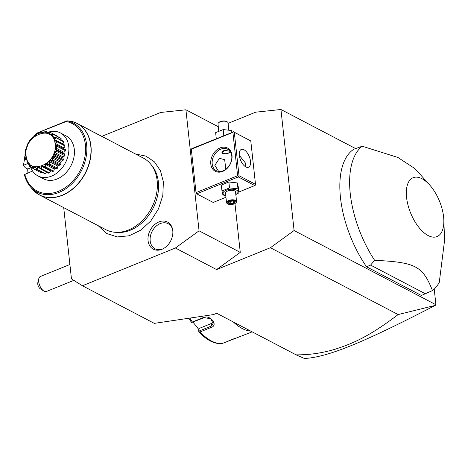 <?xml version="1.0" encoding="UTF-8"?>
<svg xmlns="http://www.w3.org/2000/svg" width="468" height="468" viewBox="0 0 468 468"><rect width="100%" height="100%" fill="white"/><g stroke="black" fill="none" stroke-linecap="round" stroke-linejoin="round"><path stroke-width="0.7" d="M63.718 207.646L71.458 278.881L82.421 285.755L175.389 248.011L199.064 230.818L185.919 109.793L160.664 112.46L101.825 136.346M148.058 240.64A15.315 11.542 117.6 0 1 158.19 222.253A15.315 11.542 117.6 0 1 172.511 228.992A15.315 11.542 117.6 0 1 172.78 230.607A15.315 11.542 117.6 0 1 161.864 249.333A15.315 11.542 117.6 0 1 148.058 240.64M228.086 123.376L255.686 112.174L280.94 109.506L355.534 148.543M434.222 289.078L435.924 304.756L294.091 230.525L280.94 109.506M429.647 184.971L414.935 168.609L397.923 157.476L362.232 146.221L353.738 149.274A80.841 39.71 67.9 0 0 366.502 266.748L421.393 295.478L432.473 290.581A80.841 39.71 67.9 0 0 439.271 282.362L444.6 240.183L443.81 219.866A31.771 15.608 67.9 0 0 443.588 216.83A31.771 15.608 67.9 0 0 429.647 184.971A31.771 15.608 67.9 0 0 406.575 197.461A31.771 15.608 67.9 0 0 427.155 234.989A31.771 15.608 67.9 0 0 443.81 219.866M398.145 314.566L435.269 305.388C366.286 341.055 328.758 357.178 304.493 358.494L296.127 354.849C309.325 354.978 322.434 353.071 335.462 349.122C350.093 344.255 366.625 338.51 398.145 314.566L270.41 247.724L294.091 230.525M435.269 305.388L435.924 304.756M270.41 247.724L216.585 269.574L175.389 248.011M82.421 285.755L154.288 323.365L213.466 314.59L216.696 313.279L296.127 354.849M216.585 269.574L240.265 252.375L234.959 203.551M240.265 252.375L199.064 230.818M218.287 126.734L185.919 109.793M232.906 132.35L233.555 131.888L234.31 132.327L239.019 175.705L255.499 184.328L255.434 185.1L254.785 185.562L238.306 176.939L238.37 176.167L237.615 175.728L232.906 132.35L191.313 149.233L196.028 192.611L196.712 193.822L213.192 202.445L225.95 197.268M191.313 149.233L191.804 148.637L233.555 131.888M237.615 175.728L196.028 192.611M231.999 155.364A13.139 9.898 117.6 0 1 222.674 171.417A13.139 9.898 117.6 0 1 210.793 163.97A13.139 9.898 117.6 0 1 220.124 147.917A13.139 9.898 117.6 0 1 231.999 155.364M255.499 184.328L250.789 140.95L233.397 131.754M254.785 185.562L238.838 192.032M238.306 176.939L196.712 193.822M239.019 175.705L238.37 176.167M250.789 140.95L234.31 132.327M239.312 155.399A9.6 4.715 -112.1 0 1 241.295 149.432A9.6 4.715 -112.1 0 1 246.888 152.352A9.6 4.715 -112.1 0 1 250.497 161.255A9.6 4.715 -112.1 0 1 248.514 167.222A9.6 4.715 -112.1 0 1 242.921 164.303A9.6 4.715 -112.1 0 1 239.312 155.399L245.601 163.238L245.092 166.45M212.197 163.946A12.127 9.138 117.6 0 1 216.9 151.708A12.127 9.138 117.6 0 1 227.606 149.228A12.127 9.138 117.6 0 1 231.771 156.002A12.127 9.138 117.6 0 1 227.068 168.24A12.127 9.138 117.6 0 1 216.362 170.715A12.127 9.138 117.6 0 1 212.197 163.946M218.661 171.452L214.847 165.333L219.486 158.283L224.663 159.723L225.845 169.281M241.786 157.119A12.127 9.138 -62.4 0 0 239.604 157.125M229.607 151.199L230.373 151.919L227.512 153.586L222.756 153.978L221.937 152.837L224.704 150.322L229.607 151.199M221.943 152.451A4.241 1.854 173.8 0 0 222.493 153.018A4.241 1.854 173.8 0 0 222.592 153.077M225.073 150.281A4.042 1.767 173.8 0 0 222.686 153.135A4.042 1.767 173.8 0 0 222.844 153.223A4.042 1.767 173.8 0 0 229.712 152.375A4.042 1.767 173.8 0 0 230.127 151.538M229.788 152.293A4.241 1.854 173.8 0 0 229.87 152.217A4.241 1.854 173.8 0 0 230.25 151.661M235.819 194.565L238.926 192.845L238.282 186.931L237.34 182.935L228.87 181.999L221.335 185.059L221.978 190.973L222.92 194.969L225.781 195.677M228.87 181.999L229.507 187.92L221.978 190.973M237.34 182.935L237.984 188.85L229.507 187.92M238.926 192.845L237.984 188.85M235.808 194.436A7.517 3.282 173.8 0 0 236.586 190.107A7.517 3.282 173.8 0 0 226.143 190.277A7.517 3.282 173.8 0 0 224.459 195.027A7.517 3.282 173.8 0 0 225.763 195.53M236.574 201.509L235.544 192.02A5.054 2.205 173.8 0 0 234.603 190.915A5.054 2.205 173.8 0 0 228.864 190.622A5.054 2.205 173.8 0 0 225.5 193.114L226.53 202.603A5.054 2.205 -6.2 0 1 229.893 200.111A5.054 2.205 -6.2 0 1 235.632 200.403A5.054 2.205 173.8 0 1 236.574 201.509A5.054 2.205 173.8 0 1 236.059 202.644L235.656 203.036A4.545 1.989 173.8 0 0 235.269 201.018A4.545 1.989 -6.2 0 0 229.086 201.07A4.545 1.989 -6.2 0 0 227.752 203.896A4.545 1.989 -6.2 0 0 227.934 203.995A4.545 1.989 173.8 0 0 235.656 203.036M227.477 203.709A5.054 2.205 -6.2 0 1 227.278 203.598A5.054 2.205 -6.2 0 1 226.53 202.603M228.051 202.977L230.139 204.071L233.69 203.598L235.152 202.036L233.064 200.942L229.513 201.415L228.595 202.439M230.139 204.071L230.332 203.346L233.292 202.954L234.386 201.784M229.513 201.415L229.811 201.135M233.064 200.942L232.771 200.743M235.152 202.036L234.509 201.655M233.69 203.598L233.093 201.105M230.121 201.386L230.332 203.346L228.723 202.504M216.936 138.434L216.31 138.692M224.014 135.562L223.189 135.895M232.116 132.274L231.648 130.525L223.172 129.589L215.637 132.649L216.28 138.563M231.648 130.525L231.847 132.38M223.172 129.589L223.815 135.504M218.743 130.929L217.989 123.979A5.054 2.205 173.8 0 1 218.503 122.85A5.054 2.205 173.8 0 1 227.091 121.779A5.054 2.205 -6.2 0 1 227.29 121.891A5.054 2.205 -6.2 0 1 228.033 122.891L228.788 129.817M226.974 121.709A4.545 1.989 -6.2 0 0 226.81 121.598A4.545 1.989 -6.2 0 0 226.635 121.493A4.545 1.989 173.8 0 0 218.907 122.452L218.503 122.85M69.896 264.514L40.342 276.506A8.085 3.972 67.9 0 0 38.797 278.653A8.085 3.972 67.9 0 0 43.816 291.026A8.085 3.972 67.9 0 0 44.167 291.225A8.085 3.972 67.9 0 0 46.426 291.488L73.821 280.367M43.816 291.026L40.342 288.838A4.042 1.983 -112.1 0 1 37.826 282.649L38.797 278.653M250.69 331.069A50.526 24.822 -112.1 0 1 233.392 322.019M234.679 338.458L228.267 341.032M189.932 318.082A50.526 24.822 67.9 0 0 192.366 322.002L203.551 317.462C210.313 314.525 218.568 325.219 211.273 327.395L200.088 331.935A50.526 24.822 67.9 0 0 222.189 343.5L252.194 331.859M192.366 322.002L191.669 322.505L191.149 321.768M203.551 317.462L204.224 317.62L191.669 322.505M204.224 317.62L210.875 318.807L213.285 323.979L210.928 326.243L198.994 331.087L198.882 331.777L200.088 331.935M222.189 343.5L221.809 343.6C214.28 344.109 206.616 340.177 198.818 331.812M198.777 331.584L198.754 329.402L193.015 322.171M213.379 322.341A6.061 4.581 18.4 0 1 211.922 323.271L198.964 328.53L198.994 331.087M198.754 329.402L198.964 328.53M366.502 266.748L370.58 265.093L425.47 293.822M362.232 146.221A80.841 39.71 67.9 0 0 350.269 193.764A80.841 39.71 67.9 0 0 374.622 260.307L370.58 265.093M374.622 260.307C415.689 262.296 422.627 265.929 432.473 290.581M72.704 121.651A40.418 30.461 117.6 0 1 77.074 123.394A40.418 30.461 117.6 0 1 90.956 145.969A40.418 30.461 117.6 0 1 75.278 186.761A40.418 30.461 117.6 0 1 39.593 195.021L105.786 229.659A40.418 30.461 -62.4 0 0 114.982 232.268A40.418 30.461 -62.4 0 0 157.149 180.607A40.418 30.461 -62.4 0 0 150.649 164.104L152.012 165.777A39.528 29.788 117.6 0 1 158.365 181.912A39.528 29.788 117.6 0 1 117.129 232.432A39.528 29.788 117.6 0 1 116.064 232.327M150.649 164.104A40.418 30.461 -62.4 0 0 143.267 158.038L134.281 153.352M30.9 167.743L27.752 169.018A40.418 30.461 -62.4 0 0 27.916 172.92M27.752 169.018L25.354 167.737L23.464 165.695L23.821 165.145L27.477 163.665L29.244 164.59M23.464 165.695L23.821 165.145A38.019 28.653 -62.4 0 1 25.161 154.996M32.59 171.025L24.389 174.628C25.465 179.121 27.32 182.988 29.958 186.246A38.996 29.385 117.6 0 1 24.447 174.734M30.636 167.041A24.254 18.275 -62.4 0 0 37.931 175.904A24.254 18.275 -62.4 0 0 51.533 176.108A24.254 18.275 117.6 0 0 68.31 154.703A24.254 18.275 117.6 0 0 60.425 132.93L65.97 135.831A24.254 18.275 117.6 0 1 74.301 149.374A24.254 18.275 117.6 0 1 64.894 173.85A24.254 18.275 117.6 0 1 43.483 178.805A24.254 18.275 117.6 0 1 40.874 177.039M48.058 132.274A24.254 18.275 117.6 0 1 60.425 132.93M57.114 141.529A20.048 15.111 -62.4 0 0 57.073 141.359C53.627 140.991 53.118 139.68 55.552 137.44A20.048 15.111 -62.4 0 0 55.47 137.299C51.983 137.691 51.17 136.662 53.013 134.222A20.048 15.111 -62.4 0 0 52.902 134.123C49.55 135.217 48.479 134.544 49.684 132.105A20.048 15.111 -62.4 0 0 49.544 132.046C46.49 133.731 45.232 133.456 45.776 131.227A20.048 15.111 -62.4 0 0 45.618 131.215C43.009 133.345 41.658 133.491 41.57 131.643A20.048 15.111 -62.4 0 0 41.406 131.689L37.346 133.333A20.048 15.111 -62.4 0 0 37.183 133.427L36.393 134.538L33.386 136.182A20.048 15.111 -62.4 0 0 33.246 136.311L32.655 137.61L29.97 139.99A20.048 15.111 -62.4 0 0 29.853 140.154L27.325 144.501A20.048 15.111 -62.4 0 0 27.243 144.688L26.36 148.42L25.635 149.409A20.048 15.111 -62.4 0 0 25.594 149.602L25.623 153.042L25.015 154.376A20.048 15.111 -62.4 0 0 25.009 154.563L26.073 155.856L25.5 159.067A20.048 15.111 -62.4 0 0 25.541 159.237C27.068 158.605 27.577 159.91 27.062 163.156A20.048 15.111 -62.4 0 0 27.144 163.297C28.712 161.905 29.525 162.928 29.601 166.374A20.048 15.111 -62.4 0 0 29.712 166.473C31.145 164.379 32.216 165.052 32.93 168.492A20.048 15.111 -62.4 0 0 33.076 168.55C34.205 165.859 35.463 166.134 36.837 169.369A20.048 15.111 -62.4 0 0 36.995 169.381C37.686 166.245 39.037 166.105 41.044 168.954A20.048 15.111 -62.4 0 0 41.207 168.907C41.348 165.514 42.699 164.964 45.273 167.263A20.048 15.111 -62.4 0 0 45.431 167.17C44.94 163.706 46.209 162.788 49.228 164.414A20.048 15.111 -62.4 0 0 49.368 164.286C48.222 160.951 49.315 159.728 52.644 160.606A20.048 15.111 -62.4 0 0 52.761 160.442C50.965 157.441 51.808 155.99 55.288 156.096A20.048 15.111 -62.4 0 0 55.37 155.908C52.983 153.405 53.522 151.831 56.979 151.187A20.048 15.111 -62.4 0 0 57.02 150.994C54.142 149.122 54.335 147.531 57.599 146.221A20.048 15.111 -62.4 0 0 57.605 146.034C55.797 145.057 54.996 144.396 55.189 144.033C54.926 143.723 55.569 142.886 57.114 141.529L57.348 141.962L55.522 143.477L55.633 144.548L65.473 149.778A20.048 15.111 117.6 0 1 65.467 150.719A4.206 3.165 -62.4 0 1 64.005 152.293A18.351 13.829 -62.4 0 1 63.87 153.422A4.206 3.165 -62.4 0 1 64.982 154.727A20.048 15.111 117.6 0 1 64.754 155.692A4.206 3.165 -62.4 0 1 63.081 156.856A18.351 13.829 -62.4 0 1 62.7 157.973A4.206 3.165 -62.4 0 1 63.408 159.658A20.048 15.111 117.6 0 1 62.987 160.582A4.206 3.165 -62.4 0 1 61.203 161.249A18.351 13.829 -62.4 0 1 60.606 162.285A4.206 3.165 -62.4 0 1 60.863 164.233A20.048 15.111 117.6 0 1 60.273 165.046A4.206 3.165 -62.4 0 1 58.512 165.181A18.351 13.829 -62.4 0 1 57.734 166.052A4.206 3.165 -62.4 0 1 57.529 168.135A20.048 15.111 117.6 0 1 56.809 168.79A4.206 3.165 -62.4 0 1 55.417 168.521L46.777 163.981L45.882 164.637L54.282 169.03A18.351 13.829 -62.4 0 0 55.165 168.392M65.473 149.778A4.206 3.165 -62.4 0 0 64.736 149.181L56.733 144.992M64.028 148.806A18.351 13.829 -62.4 0 0 63.923 147.876A4.206 3.165 -62.4 0 0 65.064 145.998A20.048 15.111 117.6 0 0 64.859 145.138A4.206 3.165 -62.4 0 0 64.76 145.086A4.206 3.165 -62.4 0 0 64.654 145.033M62.928 144.126A18.351 13.829 -62.4 0 0 62.835 143.904A4.206 3.165 -62.4 0 0 63.578 141.851A20.048 15.111 117.6 0 0 63.174 141.137L55.47 137.299M61.01 140.002A4.206 3.165 -62.4 0 0 61.115 138.557A20.048 15.111 117.6 0 0 60.536 138.037L52.902 134.123M57.938 136.679A4.206 3.165 -62.4 0 0 57.839 136.346L50.123 132.309L49.602 133.936L50.462 134.386M36.837 169.369L35.363 167.328L34.474 167.134L33.515 168.743L41.231 172.78A20.048 15.111 117.6 0 1 40.523 172.487L32.807 168.451L31.953 166.105L31.186 165.631L30.104 166.76L32.643 168.088M41.231 172.78A4.206 3.165 -62.4 0 0 42.097 172.271M41.044 168.954L39.148 167.369L38.189 167.468L37.469 169.469L45.185 173.511A20.048 15.111 117.6 0 1 44.39 173.47L36.674 169.434M45.185 173.511A4.206 3.165 -62.4 0 0 46.484 172.048M45.273 167.263L44.431 167.24L43.038 166.228L42.079 166.62L41.693 168.901L49.409 172.938A20.048 15.111 117.6 0 1 48.584 173.148L40.868 169.112M49.409 172.938A4.206 3.165 -62.4 0 0 50.48 171.013A18.351 13.829 -62.4 0 0 51.141 170.756M44.431 167.24L52.287 171.352A4.206 3.165 -62.4 0 0 52.82 171.557A20.048 15.111 117.6 0 0 53.621 171.107A4.206 3.165 -62.4 0 0 54.282 169.03M57.599 146.221L57.751 146.683L65.467 150.719M57.757 145.735L57.605 146.034M57.751 146.683L55.604 147.894L64.005 152.293M55.604 147.894L55.464 149.029L63.87 153.422M55.464 149.029L57.266 150.69L64.982 154.727M56.979 151.187L57.037 151.655L64.754 155.692M57.266 150.69L57.02 150.994M57.037 151.655L54.674 152.457L63.081 156.856M54.674 152.457L54.294 153.574L62.7 157.973M54.294 153.574L55.692 155.622L63.408 159.658M55.288 156.096L55.271 156.546L62.987 160.582M55.692 155.622L55.37 155.908M55.271 156.546L52.802 156.856L61.203 161.249M52.802 156.856L52.205 157.886L60.606 162.285M52.205 157.886L53.147 160.191L60.863 164.233M52.644 160.606L52.556 161.01L60.273 165.046M53.147 160.191L52.761 160.442M52.556 161.01L50.111 160.787L58.512 165.181M50.111 160.787L49.333 161.659L57.734 166.052M49.333 161.659L49.813 164.098L57.529 168.135M49.228 164.414L49.093 164.754L56.809 168.79M49.813 164.098L49.368 164.286M49.093 164.754L46.777 163.981M45.882 164.637L45.905 167.07L53.621 171.107M45.103 167.515L52.82 171.557M45.905 167.07L45.431 167.17M42.079 166.62L50.48 171.013M41.693 168.901L41.207 168.907M38.189 167.468L40.067 168.457M37.469 169.469L36.995 169.381M34.474 167.134L35.545 167.696M33.515 168.743L33.076 168.55M29.601 166.374L29.139 163.788L28.56 163.063L27.466 163.66L27.144 163.297M30.104 166.76L29.712 166.473M27.062 163.156L27.121 160.536L26.758 159.606L25.781 159.658L25.541 159.237M27.056 160.325L25.781 159.658M25.576 158.798L26.032 156.564L25.617 155.47L25.945 155.639M25.915 155.499L25.009 154.563M25.471 153.393L26.085 151.012L25.594 149.602M25.886 149.105L27.255 146.466L27.243 144.688M27.325 144.501L28.753 143.185L29.853 140.154M29.97 139.99L31.444 139.253L32.789 137.323M33.386 136.182L34.772 136.059L36.656 134.176M37.346 133.333L38.511 133.813L41.406 131.689M37.82 133.24L38.511 133.813M41.57 131.643L43.571 132.438M42.056 131.648L42.407 132.672L43.366 132.573L45.618 131.215M45.776 131.227L48.303 132.403M46.25 131.327L46.186 132.713L47.081 132.906L49.544 132.046M49.684 132.105L50.123 132.309M49.602 133.936L50.363 134.41L52.82 134M53.013 134.222L61.115 138.557M53.399 134.521L52.416 136.252L53.738 136.943M52.416 136.252L52.995 136.978L55.458 137.101M55.552 137.44L63.578 141.851M55.862 137.808L54.434 139.505L62.835 143.904M54.434 139.505L54.791 140.435L57.143 141.102L64.859 145.138M64.76 145.086L57.073 141.359M57.348 141.962L65.064 145.998M55.522 143.477L63.923 147.876M26.114 155.809C27.472 176.881 58.231 164.391 55.084 144.05C53.732 122.979 22.973 135.468 26.114 155.809M66.228 121.516L36.574 133.257L66.983 120.814L66.228 121.516A38.019 28.653 -62.4 0 1 75.137 178.302A38.019 28.653 -62.4 0 1 24.804 174.184M34.609 135.972A38.019 28.653 -62.4 0 1 36.75 133.479L36.574 133.257M66.983 120.814L71.978 121.452A40.383 30.432 -62.4 0 1 83.784 175.687A40.383 30.432 -62.4 0 1 32.081 188.844L29.958 186.246A38.996 29.385 117.6 0 0 80.338 172.75A38.996 29.385 117.6 0 0 67.123 120.855M92.085 131.274L87.165 128.835M92.582 131.537L91.166 130.929M96.794 133.737L92.518 131.584M97.291 134L95.876 133.392M101.503 136.206L97.227 134.047M101.989 136.469L100.585 135.86M106.213 138.668L101.655 136.258M106.71 138.926L106.031 138.569M110.916 141.131L106.365 138.721M111.419 141.394L110.74 141.032M115.625 143.594L111.074 141.19M116.128 143.857L115.45 143.495M120.334 146.057L115.777 143.653M120.826 146.326L120.159 145.957M125.044 148.526L120.767 146.367M125.541 148.783L124.125 148.18M129.753 150.989L125.196 148.578M130.25 151.246L129.572 150.889M134.462 153.451L129.905 151.041M134.959 153.715L134.614 153.51M172.628 229.572A14.145 10.659 -62.4 0 0 159.278 224.014A14.145 10.659 -62.4 0 0 150.181 240.874A14.145 10.659 -62.4 0 0 162.408 249.105M211.273 327.395L210.928 326.243L211.922 323.271M32.081 188.844L39.593 195.021A40.418 30.461 117.6 0 1 35.667 192.424M227.278 203.598L227.752 203.896M229.753 201.404L228.472 202.773M232.953 201.012L229.659 201.451M234.743 201.971L232.888 201M226.81 121.598L227.29 121.891M191.26 322.089L188.867 318.24M98.163 225.675L106.499 233.433L117.246 236.937L129.08 235.796L140.675 230.244L150.831 220.931L158.482 208.886L162.829 195.396L163.379 181.912L160.46 170.779L154.458 161.875L145.899 156.096L135.65 154.048M117.129 232.432L114.982 232.268M37.931 175.904L43.483 178.805M38.844 133.702L38.218 133.374M36.165 133.573L34.158 135.96M25.997 150.918L23.4 165.543M90.716 130.537L77.074 123.394L72.078 121.469M92.237 131.332L95.425 133M96.946 133.795L100.129 135.463M120.487 146.115L123.675 147.783"/></g></svg>
